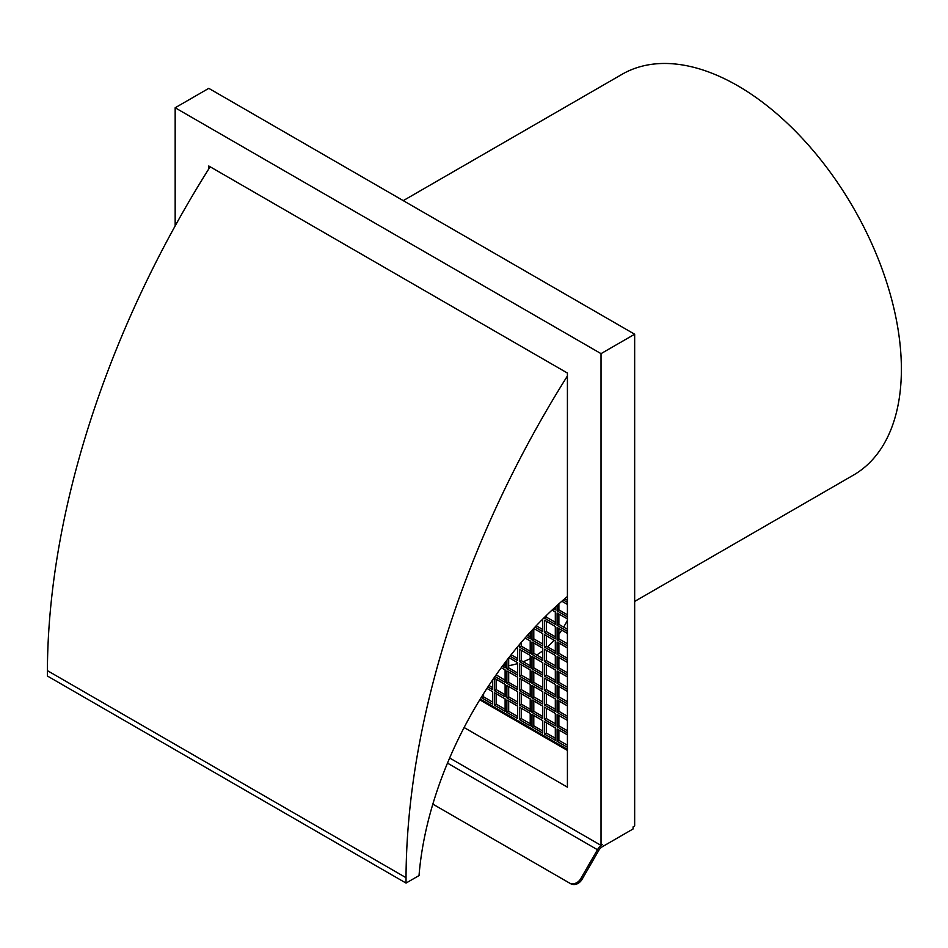 <?xml version="1.0" encoding="UTF-8"?>
<svg xmlns="http://www.w3.org/2000/svg" width="948" height="948" viewBox="0 0 948 948"><rect width="100%" height="100%" fill="white"/><g stroke="black" fill="none" stroke-linecap="round" stroke-linejoin="round"><path stroke-width="1.42" d="M567.414 620.276A228.859 132.139 60 0 1 563.633 627.102L558.893 624.365L558.893 614.008M561.726 630.136A228.859 132.139 60 0 1 558.893 634.2L558.893 628.512M554.047 640.208A228.859 132.139 60 0 1 547.541 646.797L546.344 646.109L546.344 635.753M542.754 650.79A228.859 132.139 60 0 1 536.675 655.021L533.795 653.35L533.795 643.005M530.205 658.635A228.859 132.139 60 0 1 523.166 661.716L521.234 660.602L521.234 650.245M517.655 663.576A228.859 132.139 60 0 1 508.685 665.697L508.685 657.876M634.662 601.435L853.461 475.102A231.395 133.597 -120 0 0 888.928 289.673A231.395 133.597 -120 0 0 737.757 85.77A231.395 133.597 -120 0 0 622.066 74.3L403.256 200.632M580.816 878.583A9.504 7.762 120 0 1 575.483 883.275A9.504 7.762 120 0 1 569.333 882.944L570.601 883.666A9.504 7.762 -60 0 0 576.751 884.01A9.504 7.762 -60 0 0 582.084 879.317L580.816 878.583L597.477 849.728A9.504 5.487 -60 0 1 599.657 846.777A9.504 5.487 -60 0 1 602.241 844.704L601.032 845.403L601.032 353.64L175.167 107.764L175.167 225.92M582.084 879.317L598.745 850.451A6.968 4.029 -60 0 1 600.345 848.294A6.968 4.029 -60 0 1 602.241 846.777L633.086 828.967L633.086 826.893L634.662 825.981L634.662 334.229L601.032 353.64M569.333 882.944L432.845 804.129M449.648 757.997L601.032 845.403M567.414 614.79L558.893 609.872L558.893 603.829M555.315 636.783L546.344 631.617L546.344 621.26M505.106 665.78L503.412 664.809M567.414 600.297L564.735 598.757M555.315 622.291L546.344 617.124L546.344 615.536M542.754 629.543L536.236 625.775M530.205 636.795L527.515 635.243M542.754 644.036L533.795 638.857L533.795 628.512M530.205 651.288L521.234 646.109L521.234 642.436M517.655 658.528L511.126 654.76M558.893 729.96L558.893 740.317L567.414 745.235M558.893 740.317L557.104 741.348L567.414 747.308M567.414 734.878L557.104 728.929L557.104 741.348M546.344 722.72L546.344 733.065L555.315 738.243M546.344 733.065L544.555 734.108L555.315 740.317L555.315 727.898L544.555 721.677L544.555 734.108M533.795 715.467L533.795 725.824L542.754 731.003M533.795 725.824L531.994 726.855L542.754 733.065L542.754 720.646L531.994 714.437L531.994 726.855M521.234 708.227L521.234 718.572L530.205 723.751M521.234 718.572L519.445 719.615L530.205 725.824L530.205 713.406L519.445 707.184L519.445 719.615M508.685 700.975L508.685 711.332L517.655 716.51M508.685 711.332L506.896 712.363L517.655 718.572L517.655 706.153L506.896 699.944L506.896 712.363M496.136 693.735L496.136 704.08L505.106 709.258M496.136 704.08L494.346 705.122L505.106 711.332L505.106 698.901L494.346 692.692L494.346 705.122M483.587 693.675L483.587 696.839L492.545 702.018M483.587 696.839L481.785 697.87L492.545 704.08L492.545 691.661L486.952 688.426M481.785 696.531L481.785 697.87M558.893 715.467L558.893 725.824L567.414 730.742M558.893 725.824L557.104 726.855L567.414 732.816M567.414 720.385L557.104 714.437L557.104 726.855M546.344 708.227L546.344 718.572L555.315 723.751M546.344 718.572L544.555 719.615L555.315 725.824L555.315 713.406L544.555 707.184L544.555 719.615M533.795 700.975L533.795 711.332L542.754 716.51M533.795 711.332L531.994 712.363L542.754 718.572L542.754 706.153L531.994 699.944L531.994 712.363M521.234 693.735L521.234 704.08L530.205 709.258M521.234 704.08L519.445 705.122L530.205 711.332L530.205 698.901L519.445 692.692L519.445 705.122M508.685 686.482L508.685 696.839L517.655 702.018M508.685 696.839L506.896 697.87L517.655 704.08L517.655 691.661L506.896 685.451L506.896 697.87M496.136 679.242L496.136 689.587L505.106 694.765M496.136 689.587L494.346 690.63L505.106 696.839L505.106 684.409L494.346 678.199L494.346 690.63M488.919 685.428L492.545 687.513M487.936 686.921L492.545 689.587L492.545 680.036M558.893 700.975L558.893 711.332L567.414 716.25M558.893 711.332L557.104 712.363L567.414 718.323M567.414 705.893L557.104 699.944L557.104 712.363M546.344 693.735L546.344 704.08L555.315 709.258M546.344 704.08L544.555 705.122L555.315 711.332L555.315 698.901L544.555 692.692L544.555 705.122M533.795 686.482L533.795 696.839L542.754 702.018M533.795 696.839L531.994 697.87L542.754 704.08L542.754 691.661L531.994 685.451L531.994 697.87M521.234 679.23L521.234 689.587L530.205 694.765M521.234 689.587L519.445 690.63L530.205 696.839L530.205 684.409L519.445 678.199L519.445 690.63M508.685 671.99L508.685 682.347L517.655 687.513M508.685 682.347L506.896 683.378L517.655 689.587L517.655 677.168L506.896 670.959L506.896 683.378M496.136 674.858L505.106 680.273M494.986 676.505L505.106 682.347L505.106 669.916L501.267 667.712M558.893 686.482L558.893 696.839L567.414 701.757M558.893 696.839L557.104 697.87L567.414 703.819M567.414 691.4L557.104 685.451L557.104 697.87M546.344 679.23L546.344 689.587L555.315 694.765M546.344 689.587L544.555 690.63L555.315 696.839L555.315 684.409L544.555 678.199L544.555 690.63M533.795 671.99L533.795 682.347L542.754 687.513M533.795 682.347L531.994 683.378L542.754 689.587L542.754 677.168L531.994 670.959L531.994 683.378M521.234 664.738L521.234 675.095L530.205 680.273M521.234 675.095L519.445 676.125L530.205 682.347L530.205 669.916L519.445 663.707L519.445 676.125M508.685 665.697L508.685 667.842L517.655 673.021M508.685 667.842L506.896 668.885L517.655 675.095L517.655 662.676L508.886 657.616M506.896 660.199L506.896 668.885M502.345 666.254L505.106 667.842L505.106 662.557M558.893 671.99L558.893 682.347L567.414 687.264M558.893 682.347L557.104 683.378L567.414 689.326M567.414 676.908L557.104 670.959L557.104 683.378M546.344 664.738L546.344 675.095L555.315 680.273M546.344 675.095L544.555 676.125L555.315 682.347L555.315 669.916L544.555 663.707L544.555 676.125M533.795 657.497L533.795 667.842L542.754 673.021M533.795 667.842L531.994 668.885L542.754 675.095L542.754 662.676L531.994 656.454L531.994 668.885M523.166 661.716L530.205 665.78M521.234 660.602L519.445 661.633L530.205 667.842L530.205 655.424L519.445 649.214L519.445 661.633M510 656.182L517.655 660.602L517.655 648.183L516.826 647.697M558.893 657.497L558.893 667.842L567.414 672.76M558.893 667.842L557.104 668.885L567.414 674.834M567.414 662.415L557.104 656.454L557.104 668.885M546.344 650.245L546.344 660.602L555.315 665.78M546.344 660.602L544.555 661.633L555.315 667.842L555.315 655.424L544.555 649.214L544.555 661.633M536.675 655.021L542.754 658.528M533.795 653.35L531.994 654.393L542.754 660.602L542.754 648.183L531.994 641.962L531.994 654.393M521.234 646.109L519.445 647.14L530.205 653.35L530.205 640.931L525.097 637.98M519.445 644.557L519.445 647.14M558.893 643.005L558.893 653.35L567.414 658.268M558.893 653.35L557.104 654.393L567.414 660.341M567.414 647.922L557.104 641.962L557.104 654.393M547.541 646.797L555.315 651.288M546.344 646.109L544.555 647.14L555.315 653.35L555.315 640.931L544.555 634.722L544.555 647.14M533.795 638.857L531.994 639.9L542.754 646.109L542.754 633.679L533.712 628.465M531.994 630.302L531.994 639.9M526.306 636.606L530.205 638.857L530.205 632.257M558.893 634.2L558.893 638.857L567.414 643.775M558.893 638.857L557.104 639.9L567.414 645.849M567.414 633.43L557.104 627.469L557.104 639.9M546.344 631.617L544.555 632.648L555.315 638.857L555.315 626.438L544.555 620.229L544.555 632.648M534.968 627.114L542.754 631.617L542.694 619.151M563.633 627.102L567.414 629.282M558.893 624.365L557.104 625.396L567.414 631.356M567.414 618.925L557.104 612.977L557.104 625.396M546.344 617.124L544.555 618.155L555.315 624.365L555.315 611.946L552.068 610.074M544.555 617.302L544.555 618.155M558.893 609.872L557.104 610.903L567.414 616.864M567.414 604.433L561.856 601.233M557.104 605.44L557.104 610.903M553.431 608.794L555.315 609.872L555.315 607.064M563.29 599.989L567.414 602.371M567.414 749.37L480.233 699.043M479.771 699.814L567.414 750.413M47.4 670.639L47.4 676.019L406.028 883.074L406.028 877.694A669.833 386.725 -60 0 1 567.414 375.977L567.414 373.05L208.785 165.995L208.785 168.922A669.833 386.725 120 0 0 47.4 670.639L406.028 877.694M208.785 168.922A669.833 386.725 -60 0 1 210.136 166.777M464.117 727.531L567.414 787.16L567.414 596.505A269.232 155.448 120 0 0 419.028 875.573L406.028 883.074M567.414 596.505L567.414 375.977M175.167 107.764L208.785 88.354L634.662 334.229M447.492 763.128L597.477 849.728"/></g></svg>
